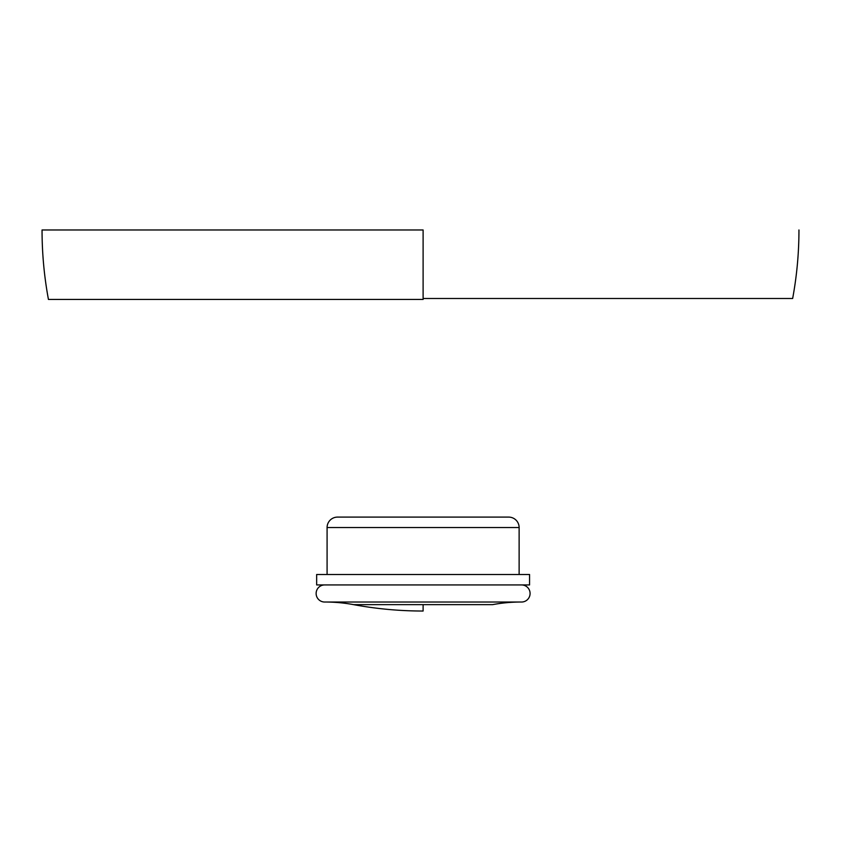 <?xml version="1.0" encoding="UTF-8"?>
<svg xmlns="http://www.w3.org/2000/svg" width="841" height="841" viewBox="0 0 841 841"><rect width="100%" height="100%" fill="white"/><g stroke="black" fill="none" stroke-linecap="round" stroke-linejoin="round"><path stroke-width="1.26" d="M327.086 527.538L519.128 527.538A10.439 10.439 0 0 0 508.689 517.099L337.525 517.099A10.439 10.439 0 0 0 327.086 527.538L327.086 574.498L327.086 527.538A10.439 10.439 0 0 1 337.525 517.099L508.689 517.099A10.439 10.439 0 0 1 519.128 527.538L327.086 527.538M519.128 574.498L519.128 527.538L519.128 574.498M316.658 574.498L316.658 584.937L529.567 584.937L529.567 574.498L316.658 574.498L316.658 584.937L529.567 584.937L529.567 574.498L316.658 574.498M324.279 602.019L521.946 602.019A8.547 8.547 0 0 0 530.082 593.483A8.547 8.547 0 0 0 521.946 584.937A8.547 8.547 0 0 1 530.082 593.483A8.547 8.547 0 0 1 521.946 602.019L324.279 602.019A8.547 8.547 0 0 1 316.132 593.483A8.547 8.547 0 0 1 324.279 584.937A8.547 8.547 0 0 0 316.132 593.483A8.547 8.547 0 0 0 324.279 602.019M325.089 602.019A156.552 156.552 0 0 1 353.63 604.647A156.552 156.552 0 0 0 325.089 602.019M492.584 604.647A156.552 156.552 0 0 1 521.126 602.019A156.552 156.552 0 0 0 492.584 604.647L353.63 604.647C376.6 608.895 399.759 611.029 423.107 611.029L423.107 604.647L353.63 604.647M423.107 229.971L42.05 229.971L423.107 229.971L423.107 299.449L48.442 299.449C44.184 276.479 42.05 253.32 42.05 229.971M798.95 229.971C798.95 253.004 796.847 275.848 792.653 298.492L423.107 298.492"/></g></svg>
